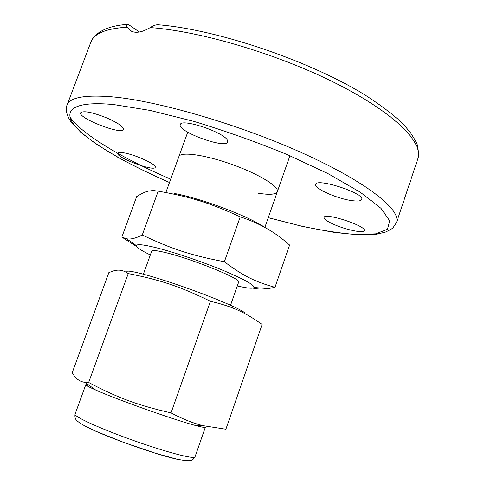 <?xml version="1.0" encoding="UTF-8"?>
<svg xmlns="http://www.w3.org/2000/svg" width="485" height="485" viewBox="0 0 485 485"><rect width="100%" height="100%" fill="white"/><g stroke="black" fill="none" stroke-linecap="round" stroke-linejoin="round"><path stroke-width="0.73" d="M178.874 156.631L178.874 156.631C180.311 151.405 204.615 154.654 231.618 164.306C258.644 173.891 279.53 186.737 277.347 191.696C275.874 194.564 269.405 195.049 257.929 193.151M150.211 27.578C200.111 31.004 279.002 54.417 336.948 83.844C395.057 113.29 423.69 142.966 417.9 158.631L418.725 154.788L417.706 145.803C415.251 139.237 410.243 131.811 402.683 123.529C393.305 114.709 381.265 105.524 366.569 95.975C312.425 61.85 218.347 29.724 159.05 24.832C156.528 24.426 153.581 25.341 150.211 27.578C142.754 32.034 136.588 33.307 131.708 31.386L127.106 27.166C126.185 25.287 126.53 24.329 128.131 24.292L139.383 31.998M107.003 118.019C118.019 122.954 123.487 126.737 123.414 129.374C122.202 135.357 77.812 118.134 80.674 112.738C83.541 110.459 92.32 112.217 107.003 118.019M123.129 152.733C134.333 154.188 157.267 164.657 155.248 167.301C154.424 171.957 115.527 157.376 117.837 153.254C118.188 152.448 119.953 152.272 123.129 152.733M334.868 224.834C327.545 221.645 323.95 219.184 324.077 217.432C324.52 212.206 366.981 226.113 364.235 230.624C363.732 233.437 346.884 230.035 334.868 224.834M227.453 140.377L227.683 141.966C226.04 149.362 176.886 131.393 180.293 124.621C181.038 117.879 224.519 132.369 227.453 140.377M350.782 200.457C335.826 198.226 313.662 188.18 315.65 184.403C316.426 177.54 365.229 193.497 361.743 199.523C360.925 201.148 357.269 201.457 350.782 200.457M143.39 274.158L151.714 251.145C152.26 250.017 156.837 250.484 165.446 252.564C191.793 258.76 242.3 279.299 238.656 282.106L230.563 305.198M274.995 287.302L289.612 245.052L286.441 242.367C273.576 231.236 258.172 222.724 240.227 216.837C209.781 202.839 190.356 196.837 158.213 191.145L153.036 190.502L148.131 191.169C144.894 191.981 141.062 193.812 136.643 196.649L121.856 237.062L126.5 238.741C130.265 239.638 135.521 238.396 142.269 235.001C171.575 248.981 191.041 255.413 224.379 261.748C243.397 276.123 255.437 281.918 274.995 287.302L268.229 288.593C262.452 289.399 257.341 289.236 252.909 288.096M173.994 193.406C199.832 197.844 248.538 216.14 264.798 227.404M240.227 216.837L224.379 261.748M158.213 191.145L142.269 235.001M136.867 246.762L121.856 237.062M237.317 285.938C247.368 288.296 252.94 288.817 254.019 287.496C254.328 284.792 243.173 278.742 220.548 269.339C198.923 260.554 171.49 251.418 154.509 247.302C142.875 244.537 136.843 243.973 136.4 245.616C136.406 247.32 141.05 250.436 150.332 254.964M87.67 384.52L85.815 384.629C85.633 385.242 88.919 387.042 95.666 390.025C116.182 399.234 172.599 419.325 194.315 425.151C201.433 427.103 205.113 427.782 205.361 427.194L195.018 456.876C194.685 459.58 166.416 452.226 133.302 440.416C100.171 428.637 73.617 416.469 75.072 414.16L85.815 384.629M127.046 272.018C124.493 268.581 151.247 275.486 184.967 287.393C218.68 299.263 246.635 311.655 244.931 313.607M128.24 273.582C123.505 270.2 118.576 269.314 113.466 270.939L108.858 272.588L72.229 372.71C75.466 378.579 79.722 381.786 85.002 382.338L88.652 382.477C118.007 397.955 137.54 405.254 171.053 412.862C182.851 419.143 193.582 423.417 203.239 425.684L225.889 429.225L262.142 324.453C244.846 312.255 232.764 306.556 210.429 301.276C179.935 286.423 160.468 279.954 128.24 273.582L88.652 382.477M171.053 412.862L210.429 301.276M268.26 217.692L302.792 226.501L334.232 232.418L358.227 234.819L376.657 234.188L385.29 232.169C389.649 230.163 392.232 228.684 393.056 227.744L396.542 222.512C401.404 210.163 367.751 182.639 303.852 153.684C240.111 124.736 157.825 100.795 111.962 96.824C84.687 94.666 69.713 97.449 67.027 105.172C65.748 107.349 65.639 113.848 70.58 121.238L81.019 132.55L96.254 144.124L118.322 157.589C136.103 167.07 153.157 175.376 169.489 182.518M69.864 116.873C81.941 134.557 122.96 158.601 170.702 179.171M169.507 182.469C127.258 164.16 91.034 143.524 76.084 127.197C61.486 111.065 71.956 100.51 113.933 104.596L150.083 110.422L193.891 121.383C225.755 131.047 257.092 142.202 287.896 154.854L328.788 174.042L360.507 192.381L380.992 208.32L389.74 220.82L387.46 229.356L375.62 233.849L356.014 234.522C339.785 233.23 321.355 230.375 300.724 225.962L268.278 217.638M67.027 105.172L90.847 42.171C93.914 33.556 105.997 28.554 127.106 27.166M85.057 426.066C102.614 435.785 160.468 456.361 179.959 459.828M396.542 222.512L417.9 158.631M127.197 24.365C110.38 25.669 98.91 30.361 92.787 38.454L90.847 42.171M264.852 227.435L289.921 155.721M165.864 192.509L187.725 132.217M254.019 287.496L268.229 288.593M136.4 245.616L126.5 238.741M87.173 385.884L87.743 384.314M195.018 456.876C193.43 459.313 191.963 460.544 190.623 460.562C188.453 461.029 183.791 460.544 176.625 459.107L155.37 453.214L123.184 442.217L96.188 431.371L85.918 426.515C81.589 424.181 78.558 422.205 76.824 420.58C75.205 419.095 74.623 416.954 75.072 414.16M194.315 425.151L203.239 425.684M95.666 390.025L85.002 382.338"/></g></svg>
